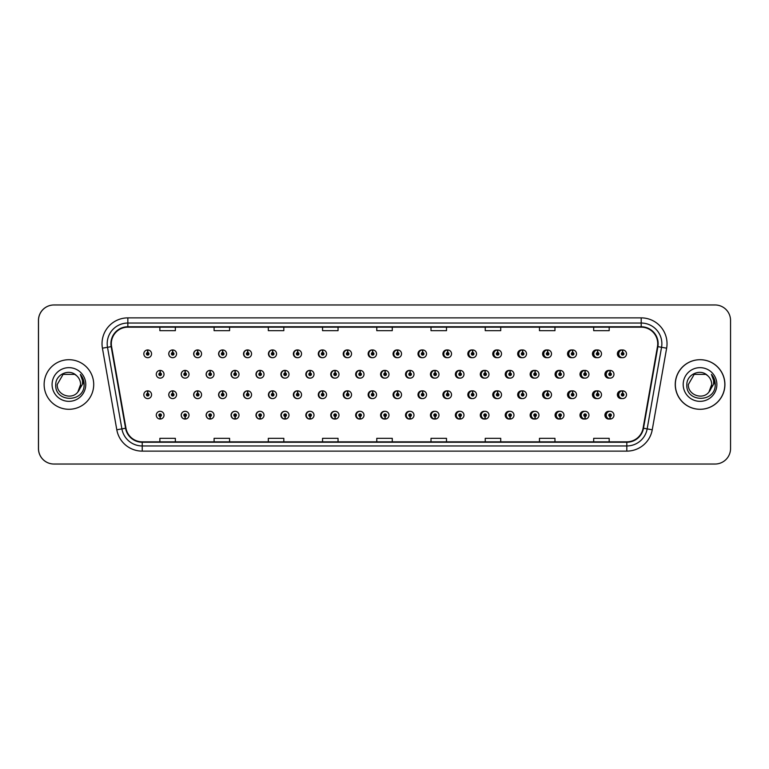 <?xml version="1.0" encoding="UTF-8"?>
<svg xmlns="http://www.w3.org/2000/svg" width="769" height="769" viewBox="0 0 769 769"><rect width="100%" height="100%" fill="white"/><g stroke="black" fill="none" stroke-linecap="round" stroke-linejoin="round"><path stroke-width="1.15" d="M176.562 353.827A3.874 3.874 0 0 0 172.862 349.953A3.874 3.874 0 0 1 176.562 353.827A3.874 3.874 0 0 1 172.689 357.7A3.874 3.874 0 0 1 168.815 353.827A3.874 3.874 0 0 1 172.525 349.953L172.631 352.529A1.288 1.288 0 0 0 171.4 353.827A1.288 1.288 0 0 0 172.689 355.115A1.288 1.288 0 0 0 173.986 353.827A1.288 1.288 0 0 0 172.746 352.529L172.862 349.953A3.874 3.874 0 0 0 168.747 353.827A3.874 3.874 0 0 0 172.66 357.7M201.565 353.827A3.874 3.874 0 0 0 197.854 349.953A3.874 3.874 0 0 1 201.565 353.827A3.874 3.874 0 0 1 197.691 357.7A3.874 3.874 0 0 1 193.817 353.827A3.874 3.874 0 0 1 197.518 349.953L197.633 352.529A1.288 1.288 0 0 0 196.393 353.827A1.288 1.288 0 0 0 197.691 355.115A1.288 1.288 0 0 0 198.979 353.827A1.288 1.288 0 0 0 197.748 352.529L197.854 349.953A3.874 3.874 0 0 0 193.673 353.827A3.874 3.874 0 0 0 197.614 357.691M222.856 349.972A3.874 3.874 0 0 0 218.598 353.827A3.874 3.874 0 0 0 222.577 357.691M247.849 349.972A3.874 3.874 0 0 0 243.523 353.827A3.874 3.874 0 0 0 247.541 357.691M272.841 349.982A3.874 3.874 0 0 0 268.439 353.827A3.874 3.874 0 0 0 272.495 357.691M297.459 349.953A3.874 3.874 0 0 0 293.364 353.827A3.874 3.874 0 0 0 297.459 357.691M322.413 349.962A3.874 3.874 0 0 0 318.289 353.827A3.874 3.874 0 0 0 322.413 357.691M347.377 349.962A3.874 3.874 0 0 0 343.214 353.827A3.874 3.874 0 0 0 347.377 357.681M372.34 349.962A3.874 3.874 0 0 0 368.14 353.827A3.874 3.874 0 0 0 372.34 357.681M397.294 349.962A3.874 3.874 0 0 0 393.065 353.827A3.874 3.874 0 0 0 397.294 357.681M422.258 349.972A3.874 3.874 0 0 0 417.99 353.827A3.874 3.874 0 0 0 422.258 357.672M447.222 349.972A3.874 3.874 0 0 0 442.915 353.827A3.874 3.874 0 0 0 447.222 357.672M472.176 349.982A3.874 3.874 0 0 0 467.831 353.827A3.874 3.874 0 0 0 472.176 357.672M497.139 349.982A3.874 3.874 0 0 0 492.756 353.827A3.874 3.874 0 0 0 497.139 357.662M522.103 349.991A3.874 3.874 0 0 0 517.681 353.827A3.874 3.874 0 0 0 522.103 357.662M547.057 349.991A3.874 3.874 0 0 0 542.606 353.827A3.874 3.874 0 0 0 547.057 357.652M572.021 350.001A3.874 3.874 0 0 0 567.532 353.827A3.874 3.874 0 0 0 572.021 357.643M596.975 350.001A3.874 3.874 0 0 0 592.457 353.827A3.874 3.874 0 0 0 596.975 357.643M621.938 350.01A3.874 3.874 0 0 0 617.382 353.827A3.874 3.874 0 0 0 621.938 357.633M384.798 411.319A3.874 3.874 0 0 0 380.597 415.173A3.874 3.874 0 0 0 384.798 419.038M384.961 419.018A3.874 3.874 0 0 0 385.288 418.961L385.202 416.981M359.844 411.319A3.874 3.874 0 0 0 355.672 415.173A3.874 3.874 0 0 0 359.844 419.038M359.959 419.028A3.874 3.874 0 0 0 360.296 418.98L360.209 416.981M334.88 411.309A3.874 3.874 0 0 0 330.757 415.173A3.874 3.874 0 0 0 334.88 419.038M331.256 415.173A3.874 3.874 0 0 0 334.967 419.047A3.874 3.874 0 0 1 331.256 415.173A3.874 3.874 0 0 1 335.13 411.3A3.874 3.874 0 0 1 339.004 415.173A3.874 3.874 0 0 1 335.303 419.047L335.188 416.471A1.288 1.288 0 0 0 336.428 415.173A1.288 1.288 0 0 0 335.13 413.885A1.288 1.288 0 0 0 333.842 415.173A1.288 1.288 0 0 0 335.073 416.471L334.967 419.047A3.874 3.874 0 0 0 335.303 418.99L335.207 416.981M309.917 411.309A3.874 3.874 0 0 0 305.831 415.173A3.874 3.874 0 0 0 309.917 419.047M306.264 415.173A3.874 3.874 0 0 0 309.965 419.047A3.874 3.874 0 0 1 306.264 415.173A3.874 3.874 0 0 1 310.138 411.3A3.874 3.874 0 0 1 314.012 415.173A3.874 3.874 0 0 1 310.301 419.047L310.195 416.471A1.288 1.288 0 0 0 311.426 415.173A1.288 1.288 0 0 0 310.138 413.885A1.288 1.288 0 0 0 308.84 415.173A1.288 1.288 0 0 0 310.08 416.471L309.965 419.047A3.874 3.874 0 0 0 310.301 418.999L310.215 416.981M259.999 411.309A3.874 3.874 0 0 0 255.981 415.173A3.874 3.874 0 0 0 260.307 419.028L260.22 416.981M284.963 411.309A3.874 3.874 0 0 0 280.906 415.173A3.874 3.874 0 0 0 285.309 419.018L285.222 416.981M185.118 411.3A3.874 3.874 0 0 0 181.205 415.173A3.874 3.874 0 0 0 185.319 419.047L185.214 416.471A1.288 1.288 0 0 0 186.444 415.173A1.288 1.288 0 0 0 185.156 413.885A1.288 1.288 0 0 0 183.858 415.173A1.288 1.288 0 0 0 185.098 416.471L185.127 415.693A0.519 0.519 0 0 1 184.637 415.173A0.519 0.519 0 0 1 185.156 414.664A0.519 0.519 0 0 1 185.675 415.173A0.519 0.519 0 0 1 185.175 415.693L185.214 416.471M210.081 411.309A3.874 3.874 0 0 0 206.13 415.173A3.874 3.874 0 0 0 210.322 419.038L210.206 416.471A1.288 1.288 0 0 0 211.446 415.173A1.288 1.288 0 0 0 210.148 413.885A1.288 1.288 0 0 0 208.86 415.173A1.288 1.288 0 0 0 210.091 416.471L210.129 415.693A0.519 0.519 0 0 1 209.629 415.173A0.519 0.519 0 0 1 210.148 414.664A0.519 0.519 0 0 1 210.668 415.173A0.519 0.519 0 0 1 210.177 415.693L210.206 416.471M235.035 411.309A3.874 3.874 0 0 0 231.056 415.173A3.874 3.874 0 0 0 235.314 419.028L235.227 416.981M409.762 411.319A3.874 3.874 0 0 0 405.523 415.173A3.874 3.874 0 0 0 409.762 419.038M434.716 411.328A3.874 3.874 0 0 0 430.448 415.173A3.874 3.874 0 0 0 434.716 419.028M459.679 411.328A3.874 3.874 0 0 0 455.373 415.173A3.874 3.874 0 0 0 459.679 419.028M484.643 411.328A3.874 3.874 0 0 0 480.298 415.173A3.874 3.874 0 0 0 484.643 419.018M509.597 411.338A3.874 3.874 0 0 0 505.223 415.173A3.874 3.874 0 0 0 509.597 419.018M534.561 411.338A3.874 3.874 0 0 0 530.149 415.173A3.874 3.874 0 0 0 534.561 419.009M559.524 411.348A3.874 3.874 0 0 0 555.074 415.173A3.874 3.874 0 0 0 559.524 419.009M584.478 411.357A3.874 3.874 0 0 0 579.989 415.173A3.874 3.874 0 0 0 584.478 418.999M609.442 411.357A3.874 3.874 0 0 0 604.915 415.173A3.874 3.874 0 0 0 609.442 418.999M160.106 416.471L159.99 419.047A3.874 3.874 0 0 0 160.327 419.047L160.212 416.471A1.288 1.288 0 0 0 161.452 415.173A1.288 1.288 0 0 0 160.154 413.885A1.288 1.288 0 0 0 158.866 415.173A1.288 1.288 0 0 0 160.106 416.471L160.135 415.693A0.519 0.519 0 0 1 159.644 415.173A0.519 0.519 0 0 1 160.154 414.664A0.519 0.519 0 0 1 160.673 415.173A0.519 0.519 0 0 1 160.183 415.693L160.212 416.471M372.34 390.863A3.874 3.874 0 0 0 368.14 394.728A3.874 3.874 0 0 0 372.34 398.582M347.377 390.863A3.874 3.874 0 0 0 343.214 394.728A3.874 3.874 0 0 0 347.377 398.592M322.413 390.863A3.874 3.874 0 0 0 318.289 394.728A3.874 3.874 0 0 0 322.413 398.592M247.849 390.883A3.874 3.874 0 0 0 243.523 394.728A3.874 3.874 0 0 0 247.541 398.592M222.856 390.873A3.874 3.874 0 0 0 218.598 394.728A3.874 3.874 0 0 0 222.577 398.602M201.565 394.728A3.874 3.874 0 0 0 197.854 390.854A3.874 3.874 0 0 1 201.565 394.728A3.874 3.874 0 0 1 197.691 398.602A3.874 3.874 0 0 1 193.817 394.728A3.874 3.874 0 0 1 197.518 390.854L197.633 393.44A1.288 1.288 0 0 0 196.393 394.728A1.288 1.288 0 0 0 197.691 396.016A1.288 1.288 0 0 0 198.979 394.728A1.288 1.288 0 0 0 197.748 393.44L197.854 390.854A3.874 3.874 0 0 0 193.673 394.728A3.874 3.874 0 0 0 197.614 398.602M176.562 394.728A3.874 3.874 0 0 0 172.862 390.854A3.874 3.874 0 0 1 176.562 394.728A3.874 3.874 0 0 1 172.689 398.602A3.874 3.874 0 0 1 168.815 394.728A3.874 3.874 0 0 1 172.525 390.854L172.631 393.44A1.288 1.288 0 0 0 171.4 394.728A1.288 1.288 0 0 0 172.689 396.016A1.288 1.288 0 0 0 173.986 394.728A1.288 1.288 0 0 0 172.746 393.44L172.862 390.854A3.874 3.874 0 0 0 168.747 394.728A3.874 3.874 0 0 0 172.66 398.602M297.459 390.854A3.874 3.874 0 0 0 293.364 394.728A3.874 3.874 0 0 0 297.459 398.592M272.841 390.892A3.874 3.874 0 0 0 268.439 394.728A3.874 3.874 0 0 0 272.495 398.592M397.294 390.873A3.874 3.874 0 0 0 393.065 394.728A3.874 3.874 0 0 0 397.294 398.582M422.258 390.873A3.874 3.874 0 0 0 417.99 394.728A3.874 3.874 0 0 0 422.258 398.582M447.222 390.873A3.874 3.874 0 0 0 442.915 394.728A3.874 3.874 0 0 0 447.222 398.573M472.176 390.883A3.874 3.874 0 0 0 467.831 394.728A3.874 3.874 0 0 0 472.176 398.573M497.139 390.883A3.874 3.874 0 0 0 492.756 394.728A3.874 3.874 0 0 0 497.139 398.563M522.103 390.892A3.874 3.874 0 0 0 517.681 394.728A3.874 3.874 0 0 0 522.103 398.563M547.057 390.892A3.874 3.874 0 0 0 542.606 394.728A3.874 3.874 0 0 0 547.057 398.553M572.021 390.902A3.874 3.874 0 0 0 567.532 394.728A3.874 3.874 0 0 0 572.021 398.553M596.975 390.912A3.874 3.874 0 0 0 592.457 394.728A3.874 3.874 0 0 0 596.975 398.544M621.938 390.912A3.874 3.874 0 0 0 617.382 394.728A3.874 3.874 0 0 0 621.938 398.534M384.798 370.418A3.874 3.874 0 0 0 380.597 374.272A3.874 3.874 0 0 0 384.798 378.137M359.844 370.408A3.874 3.874 0 0 0 355.672 374.272A3.874 3.874 0 0 0 359.844 378.137M334.88 370.408A3.874 3.874 0 0 0 330.757 374.272A3.874 3.874 0 0 0 334.88 378.137M309.917 370.408A3.874 3.874 0 0 0 305.831 374.272A3.874 3.874 0 0 0 309.917 378.146M264.017 374.272A3.874 3.874 0 0 0 260.316 370.408A3.874 3.874 0 0 1 264.017 374.272A3.874 3.874 0 0 1 260.143 378.146A3.874 3.874 0 0 1 256.269 374.272A3.874 3.874 0 0 1 259.97 370.408L260.085 372.984A1.288 1.288 0 0 0 258.855 374.272A1.288 1.288 0 0 0 260.143 375.57A1.288 1.288 0 0 0 261.431 374.272A1.288 1.288 0 0 0 260.201 372.984L260.316 370.408A3.874 3.874 0 0 0 255.981 374.272A3.874 3.874 0 0 0 259.999 378.146M289.009 374.272A3.874 3.874 0 0 0 285.309 370.408A3.874 3.874 0 0 1 289.009 374.272A3.874 3.874 0 0 1 285.136 378.146A3.874 3.874 0 0 1 281.262 374.272A3.874 3.874 0 0 1 284.972 370.408L285.088 372.984A1.288 1.288 0 0 0 283.848 374.272A1.288 1.288 0 0 0 285.136 375.57A1.288 1.288 0 0 0 286.433 374.272A1.288 1.288 0 0 0 285.193 372.984L285.309 370.408A3.874 3.874 0 0 0 280.906 374.272A3.874 3.874 0 0 0 284.963 378.146M189.03 374.272A3.874 3.874 0 0 0 185.319 370.408A3.874 3.874 0 0 1 189.03 374.272A3.874 3.874 0 0 1 185.156 378.146A3.874 3.874 0 0 1 181.282 374.272A3.874 3.874 0 0 1 184.983 370.408L185.098 372.984A1.288 1.288 0 0 0 183.858 374.272A1.288 1.288 0 0 0 185.156 375.57A1.288 1.288 0 0 0 186.444 374.272A1.288 1.288 0 0 0 185.214 372.984L185.319 370.408A3.874 3.874 0 0 0 181.205 374.272A3.874 3.874 0 0 0 185.118 378.146M214.022 374.272A3.874 3.874 0 0 0 210.322 370.408A3.874 3.874 0 0 1 214.022 374.272A3.874 3.874 0 0 1 210.148 378.146A3.874 3.874 0 0 1 206.275 374.272A3.874 3.874 0 0 1 209.985 370.408L210.091 372.984A1.288 1.288 0 0 0 208.86 374.272A1.288 1.288 0 0 0 210.148 375.57A1.288 1.288 0 0 0 211.446 374.272A1.288 1.288 0 0 0 210.206 372.984L210.322 370.408A3.874 3.874 0 0 0 206.13 374.272A3.874 3.874 0 0 0 210.081 378.146M239.024 374.272A3.874 3.874 0 0 0 235.314 370.408A3.874 3.874 0 0 1 239.024 374.272A3.874 3.874 0 0 1 235.151 378.146A3.874 3.874 0 0 1 231.277 374.272A3.874 3.874 0 0 1 234.978 370.408L235.093 372.984A1.288 1.288 0 0 0 233.853 374.272A1.288 1.288 0 0 0 235.151 375.57A1.288 1.288 0 0 0 236.439 374.272A1.288 1.288 0 0 0 235.199 372.984L235.314 370.408A3.874 3.874 0 0 0 231.056 374.272A3.874 3.874 0 0 0 235.035 378.146M409.762 370.418A3.874 3.874 0 0 0 405.523 374.272A3.874 3.874 0 0 0 409.762 378.127M434.716 370.418A3.874 3.874 0 0 0 430.448 374.272A3.874 3.874 0 0 0 434.716 378.127M459.679 370.427A3.874 3.874 0 0 0 455.373 374.272A3.874 3.874 0 0 0 459.679 378.127M484.643 370.427A3.874 3.874 0 0 0 480.298 374.272A3.874 3.874 0 0 0 484.643 378.117M509.597 370.437A3.874 3.874 0 0 0 505.223 374.272A3.874 3.874 0 0 0 509.597 378.117M534.561 370.437A3.874 3.874 0 0 0 530.149 374.272A3.874 3.874 0 0 0 534.561 378.108M559.524 370.447A3.874 3.874 0 0 0 555.074 374.272A3.874 3.874 0 0 0 559.524 378.108M584.478 370.447A3.874 3.874 0 0 0 579.989 374.272A3.874 3.874 0 0 0 584.478 378.098M609.442 370.456A3.874 3.874 0 0 0 604.915 374.272A3.874 3.874 0 0 0 609.442 378.088M297.843 350.001A3.874 3.874 0 0 0 297.507 349.962L297.622 352.529A1.288 1.288 0 0 0 296.382 353.827A1.288 1.288 0 0 0 297.67 355.115A1.288 1.288 0 0 0 298.968 353.827A1.288 1.288 0 0 0 297.728 352.529L297.699 353.307A0.519 0.519 0 0 1 298.189 353.827A0.519 0.519 0 0 1 297.67 354.336A0.519 0.519 0 0 1 297.161 353.827A0.519 0.519 0 0 1 297.651 353.307L297.622 352.529M322.836 350.01A3.874 3.874 0 0 0 322.499 349.962L322.615 352.529A1.288 1.288 0 0 0 321.375 353.827A1.288 1.288 0 0 0 322.672 355.115A1.288 1.288 0 0 0 323.96 353.827A1.288 1.288 0 0 0 322.73 352.529L322.692 353.307A0.519 0.519 0 0 1 323.182 353.827A0.519 0.519 0 0 1 322.672 354.336A0.519 0.519 0 0 1 322.153 353.827A0.519 0.519 0 0 1 322.644 353.307L322.615 352.529M147.754 352.529L147.869 349.953A3.874 3.874 0 0 0 147.523 349.953L147.638 352.529A1.288 1.288 0 0 0 146.408 353.827A1.288 1.288 0 0 0 147.696 355.115A1.288 1.288 0 0 0 148.984 353.827A1.288 1.288 0 0 0 147.754 352.529L147.715 353.307A0.519 0.519 0 0 1 148.215 353.827A0.519 0.519 0 0 1 147.696 354.336A0.519 0.519 0 0 1 147.177 353.827A0.519 0.519 0 0 1 147.677 353.307L147.638 352.529M322.836 390.912A3.874 3.874 0 0 0 322.499 390.863L322.615 393.44A1.288 1.288 0 0 0 321.375 394.728A1.288 1.288 0 0 0 322.672 396.016A1.288 1.288 0 0 0 323.96 394.728A1.288 1.288 0 0 0 322.73 393.44L322.692 394.209A0.519 0.519 0 0 1 323.182 394.728A0.519 0.519 0 0 1 322.672 395.247A0.519 0.519 0 0 1 322.153 394.728A0.519 0.519 0 0 1 322.644 394.209L322.615 393.44M297.843 390.902A3.874 3.874 0 0 0 297.507 390.863L297.622 393.44A1.288 1.288 0 0 0 296.382 394.728A1.288 1.288 0 0 0 297.67 396.016A1.288 1.288 0 0 0 298.968 394.728A1.288 1.288 0 0 0 297.728 393.44L297.699 394.209A0.519 0.519 0 0 1 298.189 394.728A0.519 0.519 0 0 1 297.67 395.247A0.519 0.519 0 0 1 297.161 394.728A0.519 0.519 0 0 1 297.651 394.209L297.622 393.44M147.754 393.44L147.869 390.854A3.874 3.874 0 0 0 147.523 390.854L147.638 393.44A1.288 1.288 0 0 0 146.408 394.728A1.288 1.288 0 0 0 147.696 396.016A1.288 1.288 0 0 0 148.984 394.728A1.288 1.288 0 0 0 147.754 393.44L147.715 394.209A0.519 0.519 0 0 1 148.215 394.728A0.519 0.519 0 0 1 147.696 395.247A0.519 0.519 0 0 1 147.177 394.728A0.519 0.519 0 0 1 147.677 394.209L147.638 393.44M360.296 370.475A3.874 3.874 0 0 0 359.959 370.427L360.075 372.984A1.288 1.288 0 0 0 358.835 374.272A1.288 1.288 0 0 0 360.132 375.57A1.288 1.288 0 0 0 361.42 374.272A1.288 1.288 0 0 0 360.18 372.984L360.152 373.763A0.519 0.519 0 0 1 360.642 374.272A0.519 0.519 0 0 1 360.132 374.791A0.519 0.519 0 0 1 359.613 374.272A0.519 0.519 0 0 1 360.103 373.763L360.075 372.984M335.303 370.456A3.874 3.874 0 0 0 334.967 370.418L335.073 372.984A1.288 1.288 0 0 0 333.842 374.272A1.288 1.288 0 0 0 335.13 375.57A1.288 1.288 0 0 0 336.428 374.272A1.288 1.288 0 0 0 335.188 372.984L335.159 373.763A0.519 0.519 0 0 1 335.649 374.272A0.519 0.519 0 0 1 335.13 374.791A0.519 0.519 0 0 1 334.611 374.272A0.519 0.519 0 0 1 335.111 373.763L335.073 372.984M310.301 370.447A3.874 3.874 0 0 0 309.965 370.408L310.08 372.984A1.288 1.288 0 0 0 308.84 374.272A1.288 1.288 0 0 0 310.138 375.57A1.288 1.288 0 0 0 311.426 374.272A1.288 1.288 0 0 0 310.195 372.984L310.157 373.763A0.519 0.519 0 0 1 310.657 374.272A0.519 0.519 0 0 1 310.138 374.791A0.519 0.519 0 0 1 309.619 374.272A0.519 0.519 0 0 1 310.109 373.763L310.08 372.984M410.29 370.504A3.874 3.874 0 0 0 409.954 370.437L410.069 372.984A1.288 1.288 0 0 0 408.829 374.272A1.288 1.288 0 0 0 410.117 375.57A1.288 1.288 0 0 0 411.415 374.272A1.288 1.288 0 0 0 410.175 372.984L410.146 373.763A0.519 0.519 0 0 1 410.636 374.272A0.519 0.519 0 0 1 410.117 374.791A0.519 0.519 0 0 1 409.608 374.272A0.519 0.519 0 0 1 410.098 373.763L410.069 372.984M160.212 372.984L160.327 370.408A3.874 3.874 0 0 0 159.99 370.408L160.106 372.984A1.288 1.288 0 0 0 158.866 374.272A1.288 1.288 0 0 0 160.154 375.57A1.288 1.288 0 0 0 161.452 374.272A1.288 1.288 0 0 0 160.212 372.984L160.183 373.763A0.519 0.519 0 0 1 160.673 374.272A0.519 0.519 0 0 1 160.154 374.791A0.519 0.519 0 0 1 159.644 374.272A0.519 0.519 0 0 1 160.135 373.763L160.106 372.984M44.131 384.5A24.791 24.791 0 0 0 68.922 409.291A24.791 24.791 0 0 0 93.712 384.5A24.791 24.791 0 0 0 68.922 359.709A24.791 24.791 0 0 0 44.131 384.5A24.791 24.791 0 0 0 68.922 409.291A24.791 24.791 0 0 0 93.712 384.5A24.791 24.791 0 0 0 68.922 359.709A24.791 24.791 0 0 0 44.131 384.5M675.345 384.5A24.791 24.791 0 0 0 700.126 409.291A24.791 24.791 0 0 0 724.917 384.5A24.791 24.791 0 0 0 700.126 359.709A24.791 24.791 0 0 0 675.345 384.5M111.322 343.705A16.524 16.524 0 0 1 127.846 327.171L641.202 327.171A16.524 16.524 0 0 1 657.476 346.569L643.095 428.17A16.524 16.524 0 0 1 626.812 441.829L142.236 441.829A16.524 16.524 0 0 1 125.962 428.17L111.572 346.569A16.524 16.524 0 0 1 111.322 343.705M110.909 343.705A16.937 16.937 0 0 0 111.169 346.646L125.558 428.237A16.937 16.937 0 0 0 142.236 442.242L626.812 442.242A16.937 16.937 0 0 0 643.499 428.237L657.889 346.646A16.937 16.937 0 0 0 641.202 326.758L127.846 326.758A16.937 16.937 0 0 0 110.909 343.705M102.421 348.184A25.819 25.819 0 0 1 127.846 317.876L641.202 317.876A25.819 25.819 0 0 1 666.636 348.184L652.247 429.784A25.819 25.819 0 0 1 626.812 451.124L142.236 451.124A25.819 25.819 0 0 1 116.801 429.784L102.421 348.184L107.506 347.29A20.657 20.657 0 0 1 127.846 323.038L641.202 323.038A20.657 20.657 0 0 1 661.551 347.29L647.162 428.891A20.657 20.657 0 0 1 626.812 445.962L142.236 445.962A20.657 20.657 0 0 1 121.896 428.891L107.506 347.29A20.657 20.657 0 0 1 107.189 343.705M730.55 320.462A15.495 15.495 0 0 0 715.055 304.966L53.993 304.966A15.495 15.495 0 0 0 38.498 320.462L38.498 448.538A15.495 15.495 0 0 0 53.993 464.034L715.055 464.034A15.495 15.495 0 0 0 730.55 448.538L730.55 320.462M376.781 327.171L376.781 330.67L392.277 330.67L392.277 327.171M322.547 327.171L322.547 330.67L338.043 330.67L338.043 327.171M268.323 327.171L268.323 330.67L283.819 330.67L283.819 327.171M214.099 327.171L214.099 330.67L229.585 330.67L229.585 327.171M159.865 327.171L159.865 330.67L175.361 330.67L175.361 327.171M431.005 327.171L431.005 330.67L446.501 330.67L446.501 327.171M485.239 327.171L485.239 330.67L500.725 330.67L500.725 327.171M539.463 327.171L539.463 330.67L554.958 330.67L554.958 327.171M593.687 327.171L593.687 330.67L609.183 330.67L609.183 327.171M392.277 441.829L392.277 438.33L376.781 438.33L376.781 441.829M338.043 441.829L338.043 438.33L322.547 438.33L322.547 441.829M283.819 441.829L283.819 438.33L268.323 438.33L268.323 441.829M229.585 441.829L229.585 438.33L214.099 438.33L214.099 441.829M175.361 441.829L175.361 438.33L159.865 438.33L159.865 441.829M446.501 441.829L446.501 438.33L431.005 438.33L431.005 441.829M500.725 441.829L500.725 438.33L485.239 438.33L485.239 441.829M554.958 441.829L554.958 438.33L539.463 438.33L539.463 441.829M609.183 441.829L609.183 438.33L593.687 438.33L593.687 441.829M715.007 304.966L53.945 304.966A15.495 15.495 0 0 0 38.45 320.462L38.45 448.538A15.495 15.495 0 0 0 53.945 464.034L715.007 464.034M164.028 374.272A3.874 3.874 0 0 0 160.327 370.408A3.874 3.874 0 0 1 164.028 374.272A3.874 3.874 0 0 1 160.154 378.146A3.874 3.874 0 0 1 156.28 374.272A3.874 3.874 0 0 1 159.99 370.408M151.57 394.728A3.874 3.874 0 0 0 147.869 390.854A3.874 3.874 0 0 1 151.57 394.728A3.874 3.874 0 0 1 147.696 398.602A3.874 3.874 0 0 1 143.822 394.728A3.874 3.874 0 0 1 147.523 390.854M156.28 415.173A3.874 3.874 0 0 0 159.99 419.047A3.874 3.874 0 0 1 156.28 415.173A3.874 3.874 0 0 1 160.154 411.3A3.874 3.874 0 0 1 164.028 415.173A3.874 3.874 0 0 1 160.327 419.047M151.57 353.827A3.874 3.874 0 0 0 147.869 349.953A3.874 3.874 0 0 1 151.57 353.827A3.874 3.874 0 0 1 147.696 357.7A3.874 3.874 0 0 1 143.822 353.827A3.874 3.874 0 0 1 147.523 349.953M76.573 375.676C69.402 368.168 55.608 374.359 55.743 384.5C54.426 402.523 83.648 402.994 84.119 385.375L84.148 384.5C84.1 380.674 82.831 377.31 80.322 374.407C82.225 377.541 82.898 380.905 82.341 384.5L77.871 391.998C71.671 400.38 56.637 395.016 57.242 384.5L63.087 374.388L74.756 374.388L76.573 375.676A11.679 11.679 0 0 1 80.591 384.5L77.871 391.998A11.679 11.679 0 0 0 80.591 384.5L77.832 392.036M52.081 384.5A16.841 16.841 0 0 0 68.922 401.341A16.841 16.841 0 0 0 85.763 384.5A16.841 16.841 0 0 0 68.922 367.659A16.841 16.841 0 0 0 52.081 384.5M80.322 374.407L84.138 384.942L83.427 379.886L84.138 384.942L83.427 379.886L84.138 384.942L80.437 374.541M83.427 379.886L84.148 384.5M724.821 384.5A24.791 24.791 0 0 0 700.03 359.709A24.791 24.791 0 0 0 675.24 384.5A24.791 24.791 0 0 0 700.03 409.291A24.791 24.791 0 0 0 724.821 384.5M707.672 375.676C700.511 368.168 686.717 374.359 686.842 384.5C685.535 402.523 714.757 402.994 715.228 385.375L715.257 384.5C715.208 380.674 713.94 377.31 711.431 374.407C713.334 377.541 714.007 380.905 713.44 384.5L708.97 391.998C702.779 400.38 687.746 395.016 688.351 384.5L694.186 374.388L705.865 374.388L707.672 375.676A11.679 11.679 0 0 1 711.7 384.5L708.97 391.998A11.679 11.679 0 0 0 711.7 384.5L708.941 392.036M683.189 384.5A16.841 16.841 0 0 0 700.03 401.341A16.841 16.841 0 0 0 716.871 384.5A16.841 16.841 0 0 0 700.03 367.659A16.841 16.841 0 0 0 683.189 384.5M711.431 374.407L715.247 384.942L714.536 379.886L715.247 384.942L714.536 379.886L715.247 384.942L711.546 374.541L715.247 384.942L714.536 379.886M711.546 374.541L715.247 384.942L711.652 374.676M185.214 372.984L185.175 373.763A0.519 0.519 0 0 1 185.675 374.272A0.519 0.519 0 0 1 185.156 374.791A0.519 0.519 0 0 1 184.637 374.272A0.519 0.519 0 0 1 185.127 373.763L185.098 372.984M210.206 372.984L210.177 373.763A0.519 0.519 0 0 1 210.668 374.272A0.519 0.519 0 0 1 210.148 374.791A0.519 0.519 0 0 1 209.629 374.272A0.519 0.519 0 0 1 210.129 373.763L210.091 372.984M235.199 372.984L235.17 373.763A0.519 0.519 0 0 1 235.66 374.272A0.519 0.519 0 0 1 235.151 374.791A0.519 0.519 0 0 1 234.632 374.272A0.519 0.519 0 0 1 235.122 373.763L235.093 372.984M260.201 372.984L260.162 373.763A0.519 0.519 0 0 1 260.662 374.272A0.519 0.519 0 0 1 260.143 374.791A0.519 0.519 0 0 1 259.624 374.272A0.519 0.519 0 0 1 260.124 373.763L260.085 372.984M185.098 416.471L184.983 419.047A3.874 3.874 0 0 1 181.282 415.173A3.874 3.874 0 0 1 185.156 411.3A3.874 3.874 0 0 1 189.03 415.173A3.874 3.874 0 0 1 185.319 419.047M184.983 419.047L184.983 419.047A3.874 3.874 0 0 1 181.282 415.173M210.091 416.471L209.985 419.047A3.874 3.874 0 0 1 206.275 415.173A3.874 3.874 0 0 1 210.148 411.3A3.874 3.874 0 0 1 214.022 415.173A3.874 3.874 0 0 1 210.322 419.047M209.985 419.047L209.985 419.047A3.874 3.874 0 0 1 206.275 415.173M235.093 416.471L234.978 419.047A3.874 3.874 0 0 1 231.277 415.173A3.874 3.874 0 0 1 235.151 411.3A3.874 3.874 0 0 1 239.024 415.173A3.874 3.874 0 0 1 235.314 419.047L235.199 416.471A1.288 1.288 0 0 0 236.439 415.173A1.288 1.288 0 0 0 235.151 413.885A1.288 1.288 0 0 0 233.853 415.173A1.288 1.288 0 0 0 235.093 416.471L235.122 415.693A0.519 0.519 0 0 1 234.632 415.173A0.519 0.519 0 0 1 235.151 414.664A0.519 0.519 0 0 1 235.66 415.173A0.519 0.519 0 0 1 235.17 415.693L235.199 416.471M234.978 419.047L234.978 419.047A3.874 3.874 0 0 1 231.277 415.173M260.085 416.471L259.97 419.047A3.874 3.874 0 0 1 256.269 415.173A3.874 3.874 0 0 1 260.143 411.3A3.874 3.874 0 0 1 264.017 415.173A3.874 3.874 0 0 1 260.316 419.047L260.201 416.471A1.288 1.288 0 0 0 261.431 415.173A1.288 1.288 0 0 0 260.143 413.885A1.288 1.288 0 0 0 258.855 415.173A1.288 1.288 0 0 0 260.085 416.471L260.124 415.693A0.519 0.519 0 0 1 259.624 415.173A0.519 0.519 0 0 1 260.143 414.664A0.519 0.519 0 0 1 260.662 415.173A0.519 0.519 0 0 1 260.162 415.693L260.201 416.471M259.97 419.047L259.97 419.047A3.874 3.874 0 0 1 256.269 415.173M172.746 393.44L172.717 394.209A0.519 0.519 0 0 1 173.208 394.728A0.519 0.519 0 0 1 172.689 395.247A0.519 0.519 0 0 1 172.179 394.728A0.519 0.519 0 0 1 172.669 394.209L172.631 393.44M197.748 393.44L197.71 394.209A0.519 0.519 0 0 1 198.2 394.728A0.519 0.519 0 0 1 197.691 395.247A0.519 0.519 0 0 1 197.172 394.728A0.519 0.519 0 0 1 197.662 394.209L197.633 393.44M222.741 393.44L222.856 390.854A3.874 3.874 0 0 1 226.557 394.728A3.874 3.874 0 0 1 222.683 398.602A3.874 3.874 0 0 1 218.809 394.728A3.874 3.874 0 0 1 222.52 390.854L222.626 393.44A1.288 1.288 0 0 0 221.395 394.728A1.288 1.288 0 0 0 222.683 396.016A1.288 1.288 0 0 0 223.971 394.728A1.288 1.288 0 0 0 222.741 393.44L222.702 394.209A0.519 0.519 0 0 1 223.202 394.728A0.519 0.519 0 0 1 222.683 395.247A0.519 0.519 0 0 1 222.164 394.728A0.519 0.519 0 0 1 222.664 394.209L222.626 393.44M247.733 393.44L247.849 390.854A3.874 3.874 0 0 1 251.559 394.728A3.874 3.874 0 0 1 247.685 398.602A3.874 3.874 0 0 1 243.811 394.728A3.874 3.874 0 0 1 247.512 390.854L247.628 393.44A1.288 1.288 0 0 0 246.388 394.728A1.288 1.288 0 0 0 247.685 396.016A1.288 1.288 0 0 0 248.973 394.728A1.288 1.288 0 0 0 247.733 393.44L247.705 394.209A0.519 0.519 0 0 1 248.195 394.728A0.519 0.519 0 0 1 247.685 395.247A0.519 0.519 0 0 1 247.166 394.728A0.519 0.519 0 0 1 247.656 394.209L247.628 393.44M172.746 352.529L172.717 353.307A0.519 0.519 0 0 1 173.208 353.827A0.519 0.519 0 0 1 172.689 354.336A0.519 0.519 0 0 1 172.179 353.827A0.519 0.519 0 0 1 172.669 353.307L172.631 352.529M197.748 352.529L197.71 353.307A0.519 0.519 0 0 1 198.2 353.827A0.519 0.519 0 0 1 197.691 354.336A0.519 0.519 0 0 1 197.172 353.827A0.519 0.519 0 0 1 197.662 353.307L197.633 352.529M222.741 352.529L222.856 349.953A3.874 3.874 0 0 1 226.557 353.827A3.874 3.874 0 0 1 222.683 357.7A3.874 3.874 0 0 1 218.809 353.827A3.874 3.874 0 0 1 222.52 349.953L222.626 352.529A1.288 1.288 0 0 0 221.395 353.827A1.288 1.288 0 0 0 222.683 355.115A1.288 1.288 0 0 0 223.971 353.827A1.288 1.288 0 0 0 222.741 352.529L222.702 353.307A0.519 0.519 0 0 1 223.202 353.827A0.519 0.519 0 0 1 222.683 354.336A0.519 0.519 0 0 1 222.164 353.827A0.519 0.519 0 0 1 222.664 353.307L222.626 352.529M247.733 352.529L247.849 349.953A3.874 3.874 0 0 1 251.559 353.827A3.874 3.874 0 0 1 247.685 357.7A3.874 3.874 0 0 1 243.811 353.827A3.874 3.874 0 0 1 247.512 349.953L247.628 352.529A1.288 1.288 0 0 0 246.388 353.827A1.288 1.288 0 0 0 247.685 355.115A1.288 1.288 0 0 0 248.973 353.827A1.288 1.288 0 0 0 247.733 352.529L247.705 353.307A0.519 0.519 0 0 1 248.195 353.827A0.519 0.519 0 0 1 247.685 354.336A0.519 0.519 0 0 1 247.166 353.827A0.519 0.519 0 0 1 247.656 353.307L247.628 352.529M272.735 352.529L272.851 349.953A3.874 3.874 0 0 1 276.552 353.827A3.874 3.874 0 0 1 272.678 357.7A3.874 3.874 0 0 1 268.804 353.827A3.874 3.874 0 0 1 272.505 349.953L272.62 352.529A1.288 1.288 0 0 0 271.39 353.827A1.288 1.288 0 0 0 272.678 355.115A1.288 1.288 0 0 0 273.966 353.827A1.288 1.288 0 0 0 272.735 352.529L272.697 353.307A0.519 0.519 0 0 1 273.197 353.827A0.519 0.519 0 0 1 272.678 354.336A0.519 0.519 0 0 1 272.159 353.827A0.519 0.519 0 0 1 272.659 353.307L272.62 352.529M297.728 352.529L297.843 349.953A3.874 3.874 0 0 1 301.544 353.827A3.874 3.874 0 0 1 297.67 357.7A3.874 3.874 0 0 1 293.796 353.827A3.874 3.874 0 0 1 297.507 349.953M322.73 352.529L322.836 349.953A3.874 3.874 0 0 1 326.546 353.827A3.874 3.874 0 0 1 322.672 357.7A3.874 3.874 0 0 1 318.799 353.827A3.874 3.874 0 0 1 322.499 349.953M347.723 352.529L347.838 349.953A3.874 3.874 0 0 1 351.539 353.827A3.874 3.874 0 0 1 347.665 357.7A3.874 3.874 0 0 1 343.791 353.827A3.874 3.874 0 0 1 347.501 349.953L347.607 352.529A1.288 1.288 0 0 0 346.377 353.827A1.288 1.288 0 0 0 347.665 355.115A1.288 1.288 0 0 0 348.953 353.827A1.288 1.288 0 0 0 347.723 352.529L347.694 353.307A0.519 0.519 0 0 1 348.184 353.827A0.519 0.519 0 0 1 347.665 354.336A0.519 0.519 0 0 1 347.146 353.827A0.519 0.519 0 0 1 347.646 353.307L347.607 352.529M372.715 352.529L372.83 349.953A3.874 3.874 0 0 1 376.541 353.827A3.874 3.874 0 0 1 372.667 357.7A3.874 3.874 0 0 1 368.793 353.827A3.874 3.874 0 0 1 372.494 349.953L372.609 352.529A1.288 1.288 0 0 0 371.369 353.827A1.288 1.288 0 0 0 372.667 355.115A1.288 1.288 0 0 0 373.955 353.827A1.288 1.288 0 0 0 372.715 352.529L372.686 353.307A0.519 0.519 0 0 1 373.176 353.827A0.519 0.519 0 0 1 372.667 354.336A0.519 0.519 0 0 1 372.148 353.827A0.519 0.519 0 0 1 372.638 353.307L372.609 352.529M397.717 352.529L397.833 349.953A3.874 3.874 0 0 1 401.533 353.827A3.874 3.874 0 0 1 397.66 357.7A3.874 3.874 0 0 1 393.786 353.827A3.874 3.874 0 0 1 397.486 349.953L397.602 352.529A1.288 1.288 0 0 0 396.371 353.827A1.288 1.288 0 0 0 397.66 355.115A1.288 1.288 0 0 0 398.948 353.827A1.288 1.288 0 0 0 397.717 352.529L397.679 353.307A0.519 0.519 0 0 1 398.179 353.827A0.519 0.519 0 0 1 397.66 354.336A0.519 0.519 0 0 1 397.14 353.827A0.519 0.519 0 0 1 397.64 353.307L397.602 352.529M422.71 352.529L422.825 349.953A3.874 3.874 0 0 1 426.526 353.827A3.874 3.874 0 0 1 422.652 357.7A3.874 3.874 0 0 1 418.778 353.827A3.874 3.874 0 0 1 422.489 349.953L422.604 352.529A1.288 1.288 0 0 0 421.364 353.827A1.288 1.288 0 0 0 422.652 355.115A1.288 1.288 0 0 0 423.95 353.827A1.288 1.288 0 0 0 422.71 352.529L422.681 353.307A0.519 0.519 0 0 1 423.171 353.827A0.519 0.519 0 0 1 422.652 354.336A0.519 0.519 0 0 1 422.143 353.827A0.519 0.519 0 0 1 422.633 353.307L422.604 352.529M447.712 352.529L447.818 349.953A3.874 3.874 0 0 1 451.528 353.827A3.874 3.874 0 0 1 447.654 357.7A3.874 3.874 0 0 1 443.78 353.827A3.874 3.874 0 0 1 447.481 349.953L447.596 352.529A1.288 1.288 0 0 0 446.356 353.827A1.288 1.288 0 0 0 447.654 355.115A1.288 1.288 0 0 0 448.942 353.827A1.288 1.288 0 0 0 447.712 352.529L447.673 353.307A0.519 0.519 0 0 1 448.173 353.827A0.519 0.519 0 0 1 447.654 354.336A0.519 0.519 0 0 1 447.135 353.827A0.519 0.519 0 0 1 447.625 353.307L447.596 352.529M472.704 352.529L472.82 349.953A3.874 3.874 0 0 1 476.52 353.827A3.874 3.874 0 0 1 472.647 357.7A3.874 3.874 0 0 1 468.773 353.827A3.874 3.874 0 0 1 472.483 349.953L472.589 352.529A1.288 1.288 0 0 0 471.359 353.827A1.288 1.288 0 0 0 472.647 355.115A1.288 1.288 0 0 0 473.935 353.827A1.288 1.288 0 0 0 472.704 352.529L472.675 353.307A0.519 0.519 0 0 1 473.166 353.827A0.519 0.519 0 0 1 472.647 354.336A0.519 0.519 0 0 1 472.128 353.827A0.519 0.519 0 0 1 472.627 353.307L472.589 352.529M497.697 352.529L497.812 349.953A3.874 3.874 0 0 1 501.523 353.827A3.874 3.874 0 0 1 497.649 357.7A3.874 3.874 0 0 1 493.775 353.827A3.874 3.874 0 0 1 497.476 349.953L497.591 352.529A1.288 1.288 0 0 0 496.351 353.827A1.288 1.288 0 0 0 497.649 355.115A1.288 1.288 0 0 0 498.937 353.827A1.288 1.288 0 0 0 497.697 352.529L497.668 353.307A0.519 0.519 0 0 1 498.158 353.827A0.519 0.519 0 0 1 497.649 354.336A0.519 0.519 0 0 1 497.13 353.827A0.519 0.519 0 0 1 497.62 353.307L497.591 352.529M522.699 352.529L522.814 349.953A3.874 3.874 0 0 1 526.515 353.827A3.874 3.874 0 0 1 522.641 357.7A3.874 3.874 0 0 1 518.767 353.827A3.874 3.874 0 0 1 522.468 349.953L522.584 352.529A1.288 1.288 0 0 0 521.353 353.827A1.288 1.288 0 0 0 522.641 355.115A1.288 1.288 0 0 0 523.929 353.827A1.288 1.288 0 0 0 522.699 352.529L522.66 353.307A0.519 0.519 0 0 1 523.16 353.827A0.519 0.519 0 0 1 522.641 354.336A0.519 0.519 0 0 1 522.122 353.827A0.519 0.519 0 0 1 522.622 353.307L522.584 352.529M547.691 352.529L547.807 349.953A3.874 3.874 0 0 1 551.508 353.827A3.874 3.874 0 0 1 547.634 357.7A3.874 3.874 0 0 1 543.76 353.827A3.874 3.874 0 0 1 547.47 349.953L547.586 352.529A1.288 1.288 0 0 0 546.346 353.827A1.288 1.288 0 0 0 547.634 355.115A1.288 1.288 0 0 0 548.931 353.827A1.288 1.288 0 0 0 547.691 352.529L547.663 353.307A0.519 0.519 0 0 1 548.153 353.827A0.519 0.519 0 0 1 547.634 354.336A0.519 0.519 0 0 1 547.124 353.827A0.519 0.519 0 0 1 547.615 353.307L547.586 352.529M572.694 352.529L572.799 349.953A3.874 3.874 0 0 1 576.51 353.827A3.874 3.874 0 0 1 572.636 357.7A3.874 3.874 0 0 1 568.762 353.827A3.874 3.874 0 0 1 572.463 349.953L572.578 352.529A1.288 1.288 0 0 0 571.338 353.827A1.288 1.288 0 0 0 572.636 355.115A1.288 1.288 0 0 0 573.924 353.827A1.288 1.288 0 0 0 572.694 352.529L572.655 353.307A0.519 0.519 0 0 1 573.155 353.827A0.519 0.519 0 0 1 572.636 354.336A0.519 0.519 0 0 1 572.117 353.827A0.519 0.519 0 0 1 572.607 353.307L572.578 352.529M597.686 352.529L597.801 349.953A3.874 3.874 0 0 1 601.502 353.827A3.874 3.874 0 0 1 597.628 357.7A3.874 3.874 0 0 1 593.755 353.827A3.874 3.874 0 0 1 597.465 349.953L597.571 352.529A1.288 1.288 0 0 0 596.34 353.827A1.288 1.288 0 0 0 597.628 355.115A1.288 1.288 0 0 0 598.926 353.827A1.288 1.288 0 0 0 597.686 352.529L597.657 353.307A0.519 0.519 0 0 1 598.147 353.827A0.519 0.519 0 0 1 597.628 354.336A0.519 0.519 0 0 1 597.109 353.827A0.519 0.519 0 0 1 597.609 353.307L597.571 352.529M622.679 352.529L622.794 349.953A3.874 3.874 0 0 1 626.504 353.827A3.874 3.874 0 0 1 622.63 357.7A3.874 3.874 0 0 1 618.757 353.827A3.874 3.874 0 0 1 622.457 349.953L622.573 352.529A1.288 1.288 0 0 0 621.333 353.827A1.288 1.288 0 0 0 622.63 355.115A1.288 1.288 0 0 0 623.919 353.827A1.288 1.288 0 0 0 622.679 352.529L622.65 353.307A0.519 0.519 0 0 1 623.14 353.827A0.519 0.519 0 0 1 622.63 354.336A0.519 0.519 0 0 1 622.111 353.827A0.519 0.519 0 0 1 622.602 353.307L622.573 352.529M285.193 372.984L285.164 373.763A0.519 0.519 0 0 1 285.655 374.272A0.519 0.519 0 0 1 285.136 374.791A0.519 0.519 0 0 1 284.626 374.272A0.519 0.519 0 0 1 285.116 373.763L285.088 372.984M310.195 372.984L310.301 370.408A3.874 3.874 0 0 1 314.012 374.272A3.874 3.874 0 0 1 310.138 378.146A3.874 3.874 0 0 1 306.264 374.272A3.874 3.874 0 0 1 309.965 370.408M335.188 372.984L335.303 370.408A3.874 3.874 0 0 1 339.004 374.272A3.874 3.874 0 0 1 335.13 378.146A3.874 3.874 0 0 1 331.256 374.272A3.874 3.874 0 0 1 334.967 370.408M360.18 372.984L360.296 370.408A3.874 3.874 0 0 1 364.006 374.272A3.874 3.874 0 0 1 360.132 378.146A3.874 3.874 0 0 1 356.258 374.272A3.874 3.874 0 0 1 359.959 370.408M272.735 393.44L272.851 390.854A3.874 3.874 0 0 1 276.552 394.728A3.874 3.874 0 0 1 272.678 398.602A3.874 3.874 0 0 1 268.804 394.728A3.874 3.874 0 0 1 272.505 390.854L272.62 393.44A1.288 1.288 0 0 0 271.39 394.728A1.288 1.288 0 0 0 272.678 396.016A1.288 1.288 0 0 0 273.966 394.728A1.288 1.288 0 0 0 272.735 393.44L272.697 394.209A0.519 0.519 0 0 1 273.197 394.728A0.519 0.519 0 0 1 272.678 395.247A0.519 0.519 0 0 1 272.159 394.728A0.519 0.519 0 0 1 272.659 394.209L272.62 393.44M297.728 393.44L297.843 390.854A3.874 3.874 0 0 1 301.544 394.728A3.874 3.874 0 0 1 297.67 398.602A3.874 3.874 0 0 1 293.796 394.728A3.874 3.874 0 0 1 297.507 390.854M322.73 393.44L322.836 390.854A3.874 3.874 0 0 1 326.546 394.728A3.874 3.874 0 0 1 322.672 398.602A3.874 3.874 0 0 1 318.799 394.728A3.874 3.874 0 0 1 322.499 390.854M347.723 393.44L347.838 390.854A3.874 3.874 0 0 1 351.539 394.728A3.874 3.874 0 0 1 347.665 398.602A3.874 3.874 0 0 1 343.791 394.728A3.874 3.874 0 0 1 347.501 390.854L347.607 393.44A1.288 1.288 0 0 0 346.377 394.728A1.288 1.288 0 0 0 347.665 396.016A1.288 1.288 0 0 0 348.953 394.728A1.288 1.288 0 0 0 347.723 393.44L347.694 394.209A0.519 0.519 0 0 1 348.184 394.728A0.519 0.519 0 0 1 347.665 395.247A0.519 0.519 0 0 1 347.146 394.728A0.519 0.519 0 0 1 347.646 394.209L347.607 393.44M285.088 416.471L284.972 419.047A3.874 3.874 0 0 1 281.262 415.173A3.874 3.874 0 0 1 285.136 411.3A3.874 3.874 0 0 1 289.009 415.173A3.874 3.874 0 0 1 285.309 419.047L285.193 416.471A1.288 1.288 0 0 0 286.433 415.173A1.288 1.288 0 0 0 285.136 413.885A1.288 1.288 0 0 0 283.848 415.173A1.288 1.288 0 0 0 285.088 416.471L285.116 415.693A0.519 0.519 0 0 1 284.626 415.173A0.519 0.519 0 0 1 285.136 414.664A0.519 0.519 0 0 1 285.655 415.173A0.519 0.519 0 0 1 285.164 415.693L285.193 416.471M310.08 416.471L310.109 415.693A0.519 0.519 0 0 1 309.619 415.173A0.519 0.519 0 0 1 310.138 414.664A0.519 0.519 0 0 1 310.657 415.173A0.519 0.519 0 0 1 310.157 415.693L310.195 416.471M335.073 416.471L335.111 415.693A0.519 0.519 0 0 1 334.611 415.173A0.519 0.519 0 0 1 335.13 414.664A0.519 0.519 0 0 1 335.649 415.173A0.519 0.519 0 0 1 335.159 415.693L335.188 416.471M385.182 372.984L385.298 370.408A3.874 3.874 0 0 1 388.999 374.272A3.874 3.874 0 0 1 385.125 378.146A3.874 3.874 0 0 1 381.251 374.272A3.874 3.874 0 0 1 384.952 370.408L385.067 372.984A1.288 1.288 0 0 0 383.837 374.272A1.288 1.288 0 0 0 385.125 375.57A1.288 1.288 0 0 0 386.413 374.272A1.288 1.288 0 0 0 385.182 372.984L385.144 373.763A0.519 0.519 0 0 1 385.644 374.272A0.519 0.519 0 0 1 385.125 374.791A0.519 0.519 0 0 1 384.606 374.272A0.519 0.519 0 0 1 385.106 373.763L385.067 372.984M410.175 372.984L410.29 370.408A3.874 3.874 0 0 1 413.991 374.272A3.874 3.874 0 0 1 410.117 378.146A3.874 3.874 0 0 1 406.243 374.272A3.874 3.874 0 0 1 409.954 370.408M435.177 372.984L435.283 370.408A3.874 3.874 0 0 1 438.993 374.272A3.874 3.874 0 0 1 435.119 378.146A3.874 3.874 0 0 1 431.246 374.272A3.874 3.874 0 0 1 434.946 370.408L435.062 372.984A1.288 1.288 0 0 0 433.822 374.272A1.288 1.288 0 0 0 435.119 375.57A1.288 1.288 0 0 0 436.408 374.272A1.288 1.288 0 0 0 435.177 372.984L435.139 373.763A0.519 0.519 0 0 1 435.639 374.272A0.519 0.519 0 0 1 435.119 374.791A0.519 0.519 0 0 1 434.6 374.272A0.519 0.519 0 0 1 435.091 373.763L435.062 372.984M460.17 372.984L460.285 370.408A3.874 3.874 0 0 1 463.986 374.272A3.874 3.874 0 0 1 460.112 378.146A3.874 3.874 0 0 1 456.238 374.272A3.874 3.874 0 0 1 459.949 370.408L460.054 372.984A1.288 1.288 0 0 0 458.824 374.272A1.288 1.288 0 0 0 460.112 375.57A1.288 1.288 0 0 0 461.41 374.272A1.288 1.288 0 0 0 460.17 372.984L460.141 373.763A0.519 0.519 0 0 1 460.631 374.272A0.519 0.519 0 0 1 460.112 374.791A0.519 0.519 0 0 1 459.593 374.272A0.519 0.519 0 0 1 460.093 373.763L460.054 372.984M485.162 372.984L485.277 370.408A3.874 3.874 0 0 1 488.988 374.272A3.874 3.874 0 0 1 485.114 378.146A3.874 3.874 0 0 1 481.24 374.272A3.874 3.874 0 0 1 484.941 370.408L485.056 372.984A1.288 1.288 0 0 0 483.816 374.272A1.288 1.288 0 0 0 485.114 375.57A1.288 1.288 0 0 0 486.402 374.272A1.288 1.288 0 0 0 485.162 372.984L485.133 373.763A0.519 0.519 0 0 1 485.624 374.272A0.519 0.519 0 0 1 485.114 374.791A0.519 0.519 0 0 1 484.595 374.272A0.519 0.519 0 0 1 485.085 373.763L485.056 372.984M510.164 372.984L510.28 370.408A3.874 3.874 0 0 1 513.98 374.272A3.874 3.874 0 0 1 510.107 378.146A3.874 3.874 0 0 1 506.233 374.272A3.874 3.874 0 0 1 509.934 370.408L510.049 372.984A1.288 1.288 0 0 0 508.818 374.272A1.288 1.288 0 0 0 510.107 375.57A1.288 1.288 0 0 0 511.395 374.272A1.288 1.288 0 0 0 510.164 372.984L510.126 373.763A0.519 0.519 0 0 1 510.626 374.272A0.519 0.519 0 0 1 510.107 374.791A0.519 0.519 0 0 1 509.587 374.272A0.519 0.519 0 0 1 510.087 373.763L510.049 372.984M372.715 393.44L372.83 390.854A3.874 3.874 0 0 1 376.541 394.728A3.874 3.874 0 0 1 372.667 398.602A3.874 3.874 0 0 1 368.793 394.728A3.874 3.874 0 0 1 372.494 390.854L372.609 393.44A1.288 1.288 0 0 0 371.369 394.728A1.288 1.288 0 0 0 372.667 396.016A1.288 1.288 0 0 0 373.955 394.728A1.288 1.288 0 0 0 372.715 393.44L372.686 394.209A0.519 0.519 0 0 1 373.176 394.728A0.519 0.519 0 0 1 372.667 395.247A0.519 0.519 0 0 1 372.148 394.728A0.519 0.519 0 0 1 372.638 394.209L372.609 393.44M397.717 393.44L397.833 390.854A3.874 3.874 0 0 1 401.533 394.728A3.874 3.874 0 0 1 397.66 398.602A3.874 3.874 0 0 1 393.786 394.728A3.874 3.874 0 0 1 397.486 390.854L397.602 393.44A1.288 1.288 0 0 0 396.371 394.728A1.288 1.288 0 0 0 397.66 396.016A1.288 1.288 0 0 0 398.948 394.728A1.288 1.288 0 0 0 397.717 393.44L397.679 394.209A0.519 0.519 0 0 1 398.179 394.728A0.519 0.519 0 0 1 397.66 395.247A0.519 0.519 0 0 1 397.14 394.728A0.519 0.519 0 0 1 397.64 394.209L397.602 393.44M422.71 393.44L422.825 390.854A3.874 3.874 0 0 1 426.526 394.728A3.874 3.874 0 0 1 422.652 398.602A3.874 3.874 0 0 1 418.778 394.728A3.874 3.874 0 0 1 422.489 390.854L422.604 393.44A1.288 1.288 0 0 0 421.364 394.728A1.288 1.288 0 0 0 422.652 396.016A1.288 1.288 0 0 0 423.95 394.728A1.288 1.288 0 0 0 422.71 393.44L422.681 394.209A0.519 0.519 0 0 1 423.171 394.728A0.519 0.519 0 0 1 422.652 395.247A0.519 0.519 0 0 1 422.143 394.728A0.519 0.519 0 0 1 422.633 394.209L422.604 393.44M447.712 393.44L447.818 390.854A3.874 3.874 0 0 1 451.528 394.728A3.874 3.874 0 0 1 447.654 398.602A3.874 3.874 0 0 1 443.78 394.728A3.874 3.874 0 0 1 447.481 390.854L447.596 393.44A1.288 1.288 0 0 0 446.356 394.728A1.288 1.288 0 0 0 447.654 396.016A1.288 1.288 0 0 0 448.942 394.728A1.288 1.288 0 0 0 447.712 393.44L447.673 394.209A0.519 0.519 0 0 1 448.173 394.728A0.519 0.519 0 0 1 447.654 395.247A0.519 0.519 0 0 1 447.135 394.728A0.519 0.519 0 0 1 447.625 394.209L447.596 393.44M472.704 393.44L472.82 390.854A3.874 3.874 0 0 1 476.52 394.728A3.874 3.874 0 0 1 472.647 398.602A3.874 3.874 0 0 1 468.773 394.728A3.874 3.874 0 0 1 472.483 390.854L472.589 393.44A1.288 1.288 0 0 0 471.359 394.728A1.288 1.288 0 0 0 472.647 396.016A1.288 1.288 0 0 0 473.935 394.728A1.288 1.288 0 0 0 472.704 393.44L472.675 394.209A0.519 0.519 0 0 1 473.166 394.728A0.519 0.519 0 0 1 472.647 395.247A0.519 0.519 0 0 1 472.128 394.728A0.519 0.519 0 0 1 472.627 394.209L472.589 393.44M497.697 393.44L497.812 390.854A3.874 3.874 0 0 1 501.523 394.728A3.874 3.874 0 0 1 497.649 398.602A3.874 3.874 0 0 1 493.775 394.728A3.874 3.874 0 0 1 497.476 390.854L497.591 393.44A1.288 1.288 0 0 0 496.351 394.728A1.288 1.288 0 0 0 497.649 396.016A1.288 1.288 0 0 0 498.937 394.728A1.288 1.288 0 0 0 497.697 393.44L497.668 394.209A0.519 0.519 0 0 1 498.158 394.728A0.519 0.519 0 0 1 497.649 395.247A0.519 0.519 0 0 1 497.13 394.728A0.519 0.519 0 0 1 497.62 394.209L497.591 393.44M360.075 416.471L359.959 419.047A3.874 3.874 0 0 1 356.258 415.173A3.874 3.874 0 0 1 360.132 411.3A3.874 3.874 0 0 1 364.006 415.173A3.874 3.874 0 0 1 360.296 419.047L360.18 416.471A1.288 1.288 0 0 0 361.42 415.173A1.288 1.288 0 0 0 360.132 413.885A1.288 1.288 0 0 0 358.835 415.173A1.288 1.288 0 0 0 360.075 416.471L360.103 415.693A0.519 0.519 0 0 1 359.613 415.173A0.519 0.519 0 0 1 360.132 414.664A0.519 0.519 0 0 1 360.642 415.173A0.519 0.519 0 0 1 360.152 415.693L360.18 416.471M385.067 416.471L384.952 419.047A3.874 3.874 0 0 1 381.251 415.173A3.874 3.874 0 0 1 385.125 411.3A3.874 3.874 0 0 1 388.999 415.173A3.874 3.874 0 0 1 385.298 419.047L385.182 416.471A1.288 1.288 0 0 0 386.413 415.173A1.288 1.288 0 0 0 385.125 413.885A1.288 1.288 0 0 0 383.837 415.173A1.288 1.288 0 0 0 385.067 416.471L385.106 415.693A0.519 0.519 0 0 1 384.606 415.173A0.519 0.519 0 0 1 385.125 414.664A0.519 0.519 0 0 1 385.644 415.173A0.519 0.519 0 0 1 385.144 415.693L385.182 416.471M410.069 416.471L409.954 419.047A3.874 3.874 0 0 1 406.243 415.173A3.874 3.874 0 0 1 410.117 411.3A3.874 3.874 0 0 1 413.991 415.173A3.874 3.874 0 0 1 410.29 419.047L410.175 416.471A1.288 1.288 0 0 0 411.415 415.173A1.288 1.288 0 0 0 410.117 413.885A1.288 1.288 0 0 0 408.829 415.173A1.288 1.288 0 0 0 410.069 416.471L410.098 415.693A0.519 0.519 0 0 1 409.608 415.173A0.519 0.519 0 0 1 410.117 414.664A0.519 0.519 0 0 1 410.636 415.173A0.519 0.519 0 0 1 410.146 415.693L410.175 416.471M435.062 416.471L434.946 419.047A3.874 3.874 0 0 1 431.246 415.173A3.874 3.874 0 0 1 435.119 411.3A3.874 3.874 0 0 1 438.993 415.173A3.874 3.874 0 0 1 435.283 419.047L435.177 416.471A1.288 1.288 0 0 0 436.408 415.173A1.288 1.288 0 0 0 435.119 413.885A1.288 1.288 0 0 0 433.822 415.173A1.288 1.288 0 0 0 435.062 416.471L435.091 415.693A0.519 0.519 0 0 1 434.6 415.173A0.519 0.519 0 0 1 435.119 414.664A0.519 0.519 0 0 1 435.639 415.173A0.519 0.519 0 0 1 435.139 415.693L435.177 416.471M460.054 416.471L459.949 419.047A3.874 3.874 0 0 1 456.238 415.173A3.874 3.874 0 0 1 460.112 411.3A3.874 3.874 0 0 1 463.986 415.173A3.874 3.874 0 0 1 460.285 419.047L460.17 416.471A1.288 1.288 0 0 0 461.41 415.173A1.288 1.288 0 0 0 460.112 413.885A1.288 1.288 0 0 0 458.824 415.173A1.288 1.288 0 0 0 460.054 416.471L460.093 415.693A0.519 0.519 0 0 1 459.593 415.173A0.519 0.519 0 0 1 460.112 414.664A0.519 0.519 0 0 1 460.631 415.173A0.519 0.519 0 0 1 460.141 415.693L460.17 416.471M485.056 416.471L484.941 419.047A3.874 3.874 0 0 1 481.24 415.173A3.874 3.874 0 0 1 485.114 411.3A3.874 3.874 0 0 1 488.988 415.173A3.874 3.874 0 0 1 485.277 419.047L485.162 416.471A1.288 1.288 0 0 0 486.402 415.173A1.288 1.288 0 0 0 485.114 413.885A1.288 1.288 0 0 0 483.816 415.173A1.288 1.288 0 0 0 485.056 416.471L485.085 415.693A0.519 0.519 0 0 1 484.595 415.173A0.519 0.519 0 0 1 485.114 414.664A0.519 0.519 0 0 1 485.624 415.173A0.519 0.519 0 0 1 485.133 415.693L485.162 416.471M535.157 372.984L535.272 370.408A3.874 3.874 0 0 1 538.973 374.272A3.874 3.874 0 0 1 535.099 378.146A3.874 3.874 0 0 1 531.225 374.272A3.874 3.874 0 0 1 534.936 370.408L535.051 372.984A1.288 1.288 0 0 0 533.811 374.272A1.288 1.288 0 0 0 535.099 375.57A1.288 1.288 0 0 0 536.397 374.272A1.288 1.288 0 0 0 535.157 372.984L535.128 373.763A0.519 0.519 0 0 1 535.618 374.272A0.519 0.519 0 0 1 535.099 374.791A0.519 0.519 0 0 1 534.59 374.272A0.519 0.519 0 0 1 535.08 373.763L535.051 372.984M560.159 372.984L560.265 370.408A3.874 3.874 0 0 1 563.975 374.272A3.874 3.874 0 0 1 560.101 378.146A3.874 3.874 0 0 1 556.227 374.272A3.874 3.874 0 0 1 559.928 370.408L560.043 372.984A1.288 1.288 0 0 0 558.813 374.272A1.288 1.288 0 0 0 560.101 375.57A1.288 1.288 0 0 0 561.389 374.272A1.288 1.288 0 0 0 560.159 372.984L560.12 373.763A0.519 0.519 0 0 1 560.62 374.272A0.519 0.519 0 0 1 560.101 374.791A0.519 0.519 0 0 1 559.582 374.272A0.519 0.519 0 0 1 560.072 373.763L560.043 372.984M585.151 372.984L585.267 370.408A3.874 3.874 0 0 1 588.967 374.272A3.874 3.874 0 0 1 585.094 378.146A3.874 3.874 0 0 1 581.22 374.272A3.874 3.874 0 0 1 584.93 370.408L585.036 372.984A1.288 1.288 0 0 0 583.806 374.272A1.288 1.288 0 0 0 585.094 375.57A1.288 1.288 0 0 0 586.391 374.272A1.288 1.288 0 0 0 585.151 372.984L585.122 373.763A0.519 0.519 0 0 1 585.613 374.272A0.519 0.519 0 0 1 585.094 374.791A0.519 0.519 0 0 1 584.584 374.272A0.519 0.519 0 0 1 585.074 373.763L585.036 372.984M610.144 372.984L610.259 370.408A3.874 3.874 0 0 1 613.97 374.272A3.874 3.874 0 0 1 610.096 378.146A3.874 3.874 0 0 1 606.222 374.272A3.874 3.874 0 0 1 609.923 370.408L610.038 372.984A1.288 1.288 0 0 0 608.798 374.272A1.288 1.288 0 0 0 610.096 375.57A1.288 1.288 0 0 0 611.384 374.272A1.288 1.288 0 0 0 610.144 372.984L610.115 373.763A0.519 0.519 0 0 1 610.605 374.272A0.519 0.519 0 0 1 610.096 374.791A0.519 0.519 0 0 1 609.577 374.272A0.519 0.519 0 0 1 610.067 373.763L610.038 372.984M522.699 393.44L522.814 390.854A3.874 3.874 0 0 1 526.515 394.728A3.874 3.874 0 0 1 522.641 398.602A3.874 3.874 0 0 1 518.767 394.728A3.874 3.874 0 0 1 522.468 390.854L522.584 393.44A1.288 1.288 0 0 0 521.353 394.728A1.288 1.288 0 0 0 522.641 396.016A1.288 1.288 0 0 0 523.929 394.728A1.288 1.288 0 0 0 522.699 393.44L522.66 394.209A0.519 0.519 0 0 1 523.16 394.728A0.519 0.519 0 0 1 522.641 395.247A0.519 0.519 0 0 1 522.122 394.728A0.519 0.519 0 0 1 522.622 394.209L522.584 393.44M547.691 393.44L547.807 390.854A3.874 3.874 0 0 1 551.508 394.728A3.874 3.874 0 0 1 547.634 398.602A3.874 3.874 0 0 1 543.76 394.728A3.874 3.874 0 0 1 547.47 390.854L547.586 393.44A1.288 1.288 0 0 0 546.346 394.728A1.288 1.288 0 0 0 547.634 396.016A1.288 1.288 0 0 0 548.931 394.728A1.288 1.288 0 0 0 547.691 393.44L547.663 394.209A0.519 0.519 0 0 1 548.153 394.728A0.519 0.519 0 0 1 547.634 395.247A0.519 0.519 0 0 1 547.124 394.728A0.519 0.519 0 0 1 547.615 394.209L547.586 393.44M572.694 393.44L572.799 390.854A3.874 3.874 0 0 1 576.51 394.728A3.874 3.874 0 0 1 572.636 398.602A3.874 3.874 0 0 1 568.762 394.728A3.874 3.874 0 0 1 572.463 390.854L572.578 393.44A1.288 1.288 0 0 0 571.338 394.728A1.288 1.288 0 0 0 572.636 396.016A1.288 1.288 0 0 0 573.924 394.728A1.288 1.288 0 0 0 572.694 393.44L572.655 394.209A0.519 0.519 0 0 1 573.155 394.728A0.519 0.519 0 0 1 572.636 395.247A0.519 0.519 0 0 1 572.117 394.728A0.519 0.519 0 0 1 572.607 394.209L572.578 393.44M597.686 393.44L597.801 390.854A3.874 3.874 0 0 1 601.502 394.728A3.874 3.874 0 0 1 597.628 398.602A3.874 3.874 0 0 1 593.755 394.728A3.874 3.874 0 0 1 597.465 390.854L597.571 393.44A1.288 1.288 0 0 0 596.34 394.728A1.288 1.288 0 0 0 597.628 396.016A1.288 1.288 0 0 0 598.926 394.728A1.288 1.288 0 0 0 597.686 393.44L597.657 394.209A0.519 0.519 0 0 1 598.147 394.728A0.519 0.519 0 0 1 597.628 395.247A0.519 0.519 0 0 1 597.109 394.728A0.519 0.519 0 0 1 597.609 394.209L597.571 393.44M622.679 393.44L622.794 390.854A3.874 3.874 0 0 1 626.504 394.728A3.874 3.874 0 0 1 622.63 398.602A3.874 3.874 0 0 1 618.757 394.728A3.874 3.874 0 0 1 622.457 390.854L622.573 393.44A1.288 1.288 0 0 0 621.333 394.728A1.288 1.288 0 0 0 622.63 396.016A1.288 1.288 0 0 0 623.919 394.728A1.288 1.288 0 0 0 622.679 393.44L622.65 394.209A0.519 0.519 0 0 1 623.14 394.728A0.519 0.519 0 0 1 622.63 395.247A0.519 0.519 0 0 1 622.111 394.728A0.519 0.519 0 0 1 622.602 394.209L622.573 393.44M510.049 416.471L509.934 419.047A3.874 3.874 0 0 1 506.233 415.173A3.874 3.874 0 0 1 510.107 411.3A3.874 3.874 0 0 1 513.98 415.173A3.874 3.874 0 0 1 510.28 419.047L510.164 416.471A1.288 1.288 0 0 0 511.395 415.173A1.288 1.288 0 0 0 510.107 413.885A1.288 1.288 0 0 0 508.818 415.173A1.288 1.288 0 0 0 510.049 416.471L510.087 415.693A0.519 0.519 0 0 1 509.587 415.173A0.519 0.519 0 0 1 510.107 414.664A0.519 0.519 0 0 1 510.626 415.173A0.519 0.519 0 0 1 510.126 415.693L510.164 416.471M535.051 416.471L534.936 419.047A3.874 3.874 0 0 1 531.225 415.173A3.874 3.874 0 0 1 535.099 411.3A3.874 3.874 0 0 1 538.973 415.173A3.874 3.874 0 0 1 535.272 419.047L535.157 416.471A1.288 1.288 0 0 0 536.397 415.173A1.288 1.288 0 0 0 535.099 413.885A1.288 1.288 0 0 0 533.811 415.173A1.288 1.288 0 0 0 535.051 416.471L535.08 415.693A0.519 0.519 0 0 1 534.59 415.173A0.519 0.519 0 0 1 535.099 414.664A0.519 0.519 0 0 1 535.618 415.173A0.519 0.519 0 0 1 535.128 415.693L535.157 416.471M560.043 416.471L559.928 419.047A3.874 3.874 0 0 1 556.227 415.173A3.874 3.874 0 0 1 560.101 411.3A3.874 3.874 0 0 1 563.975 415.173A3.874 3.874 0 0 1 560.265 419.047L560.159 416.471A1.288 1.288 0 0 0 561.389 415.173A1.288 1.288 0 0 0 560.101 413.885A1.288 1.288 0 0 0 558.813 415.173A1.288 1.288 0 0 0 560.043 416.471L560.072 415.693A0.519 0.519 0 0 1 559.582 415.173A0.519 0.519 0 0 1 560.101 414.664A0.519 0.519 0 0 1 560.62 415.173A0.519 0.519 0 0 1 560.12 415.693L560.159 416.471M585.036 416.471L584.93 419.047A3.874 3.874 0 0 1 581.22 415.173A3.874 3.874 0 0 1 585.094 411.3A3.874 3.874 0 0 1 588.967 415.173A3.874 3.874 0 0 1 585.267 419.047L585.151 416.471A1.288 1.288 0 0 0 586.391 415.173A1.288 1.288 0 0 0 585.094 413.885A1.288 1.288 0 0 0 583.806 415.173A1.288 1.288 0 0 0 585.036 416.471L585.074 415.693A0.519 0.519 0 0 1 584.584 415.173A0.519 0.519 0 0 1 585.094 414.664A0.519 0.519 0 0 1 585.613 415.173A0.519 0.519 0 0 1 585.122 415.693L585.151 416.471M610.038 416.471L609.923 419.047A3.874 3.874 0 0 1 606.222 415.173A3.874 3.874 0 0 1 610.096 411.3A3.874 3.874 0 0 1 613.97 415.173A3.874 3.874 0 0 1 610.259 419.047L610.144 416.471A1.288 1.288 0 0 0 611.384 415.173A1.288 1.288 0 0 0 610.096 413.885A1.288 1.288 0 0 0 608.798 415.173A1.288 1.288 0 0 0 610.038 416.471L610.067 415.693A0.519 0.519 0 0 1 609.577 415.173A0.519 0.519 0 0 1 610.096 414.664A0.519 0.519 0 0 1 610.605 415.173A0.519 0.519 0 0 1 610.115 415.693L610.144 416.471M641.202 317.876L641.202 326.758M107.506 347.29L111.169 346.646M142.236 451.124L142.236 442.242M626.812 442.242L626.812 451.124M643.499 428.237L652.247 429.784M116.801 429.784L125.558 428.237M657.889 346.646L666.636 348.184M127.846 317.876L127.846 326.758M222.856 390.854A3.874 3.874 0 0 1 226.557 394.728M247.849 390.854A3.874 3.874 0 0 1 251.559 394.728M222.856 349.953A3.874 3.874 0 0 1 226.557 353.827M247.849 349.953A3.874 3.874 0 0 1 251.559 353.827M272.851 349.953A3.874 3.874 0 0 1 276.552 353.827M297.843 349.953A3.874 3.874 0 0 1 301.544 353.827M322.836 349.953A3.874 3.874 0 0 1 326.546 353.827M347.838 349.953A3.874 3.874 0 0 1 351.539 353.827M372.83 349.953A3.874 3.874 0 0 1 376.541 353.827M397.833 349.953A3.874 3.874 0 0 1 401.533 353.827M422.825 349.953A3.874 3.874 0 0 1 426.526 353.827M447.818 349.953A3.874 3.874 0 0 1 451.528 353.827M472.82 349.953A3.874 3.874 0 0 1 476.52 353.827M497.812 349.953A3.874 3.874 0 0 1 501.523 353.827M517.922 355.153A4.902 4.902 0 0 1 517.922 352.49M522.814 349.953A3.874 3.874 0 0 1 526.515 353.827M543.135 355.778A4.902 4.902 0 0 1 543.135 351.866M547.807 349.953A3.874 3.874 0 0 1 551.508 353.827M568.329 356.182A4.902 4.902 0 0 1 568.329 351.462M572.799 349.953A3.874 3.874 0 0 1 576.51 353.827M593.495 356.46A4.902 4.902 0 0 1 593.495 351.183M597.801 349.953A3.874 3.874 0 0 1 601.502 353.827M618.641 356.681A4.902 4.902 0 0 1 618.641 350.962M622.794 349.953A3.874 3.874 0 0 1 626.504 353.827M310.301 370.408A3.874 3.874 0 0 1 314.012 374.272M335.303 370.408A3.874 3.874 0 0 1 339.004 374.272M360.296 370.408A3.874 3.874 0 0 1 364.006 374.272M272.851 390.854A3.874 3.874 0 0 1 276.552 394.728M297.843 390.854A3.874 3.874 0 0 1 301.544 394.728M322.836 390.854A3.874 3.874 0 0 1 326.546 394.728M347.838 390.854A3.874 3.874 0 0 1 351.539 394.728M284.972 419.047A3.874 3.874 0 0 1 281.262 415.173M385.298 370.408A3.874 3.874 0 0 1 388.999 374.272M410.29 370.408A3.874 3.874 0 0 1 413.991 374.272M435.283 370.408A3.874 3.874 0 0 1 438.993 374.272M460.285 370.408A3.874 3.874 0 0 1 463.986 374.272M485.277 370.408A3.874 3.874 0 0 1 488.988 374.272M510.28 370.408A3.874 3.874 0 0 1 513.98 374.272M372.83 390.854A3.874 3.874 0 0 1 376.541 394.728M397.833 390.854A3.874 3.874 0 0 1 401.533 394.728M422.825 390.854A3.874 3.874 0 0 1 426.526 394.728M447.818 390.854A3.874 3.874 0 0 1 451.528 394.728M472.82 390.854A3.874 3.874 0 0 1 476.52 394.728M497.812 390.854A3.874 3.874 0 0 1 501.523 394.728M359.959 419.047A3.874 3.874 0 0 1 356.258 415.173M384.952 419.047A3.874 3.874 0 0 1 381.251 415.173M409.954 419.047A3.874 3.874 0 0 1 406.243 415.173M434.946 419.047A3.874 3.874 0 0 1 431.246 415.173M459.949 419.047A3.874 3.874 0 0 1 456.238 415.173M484.941 419.047A3.874 3.874 0 0 1 481.24 415.173M530.379 375.599A4.902 4.902 0 0 1 530.379 372.946M535.272 370.408A3.874 3.874 0 0 1 538.973 374.272M555.603 376.233A4.902 4.902 0 0 1 555.603 372.311M560.265 370.408A3.874 3.874 0 0 1 563.975 374.272M580.797 376.627A4.902 4.902 0 0 1 580.797 371.917M585.267 370.408A3.874 3.874 0 0 1 588.967 374.272M605.953 376.916A4.902 4.902 0 0 1 605.953 371.629M610.259 370.408A3.874 3.874 0 0 1 613.97 374.272M517.922 396.054A4.902 4.902 0 0 1 517.922 393.401M522.814 390.854A3.874 3.874 0 0 1 526.515 394.728M543.135 396.689A4.902 4.902 0 0 1 543.135 392.767M547.807 390.854A3.874 3.874 0 0 1 551.508 394.728M568.329 397.083A4.902 4.902 0 0 1 568.329 392.373M572.799 390.854A3.874 3.874 0 0 1 576.51 394.728M593.495 397.371A4.902 4.902 0 0 1 593.495 392.084M597.801 390.854A3.874 3.874 0 0 1 601.502 394.728M618.641 397.583A4.902 4.902 0 0 1 618.641 391.863M622.794 390.854A3.874 3.874 0 0 1 626.504 394.728M509.934 419.047A3.874 3.874 0 0 1 506.233 415.173M530.379 416.51A4.902 4.902 0 0 1 530.379 413.847M534.936 419.047A3.874 3.874 0 0 1 531.225 415.173M555.603 417.134A4.902 4.902 0 0 1 555.603 413.222M559.928 419.047A3.874 3.874 0 0 1 556.227 415.173M580.797 417.538A4.902 4.902 0 0 1 580.797 412.818M584.93 419.047A3.874 3.874 0 0 1 581.22 415.173M605.953 417.817A4.902 4.902 0 0 1 605.953 412.54M609.923 419.047A3.874 3.874 0 0 1 606.222 415.173"/></g></svg>
